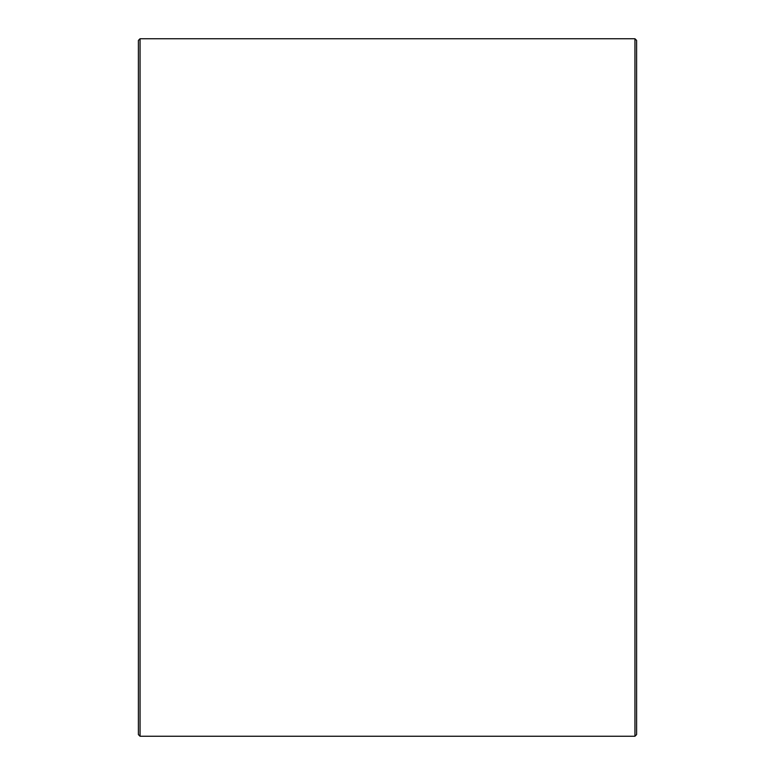 <?xml version="1.0" encoding="UTF-8"?>
<svg xmlns="http://www.w3.org/2000/svg" width="775" height="775" viewBox="0 0 775 775"><rect width="100%" height="100%" fill="white"/><g stroke="black" fill="none" stroke-linecap="round" stroke-linejoin="round"><path stroke-width="1.16" d="M636.604 40.407L636.604 734.593L634.948 736.25L634.948 38.75L636.604 40.407M140.052 736.25L138.396 734.593L138.396 40.407L140.052 38.75L140.052 736.25L634.948 736.25M140.052 38.75L634.948 38.75"/></g></svg>
